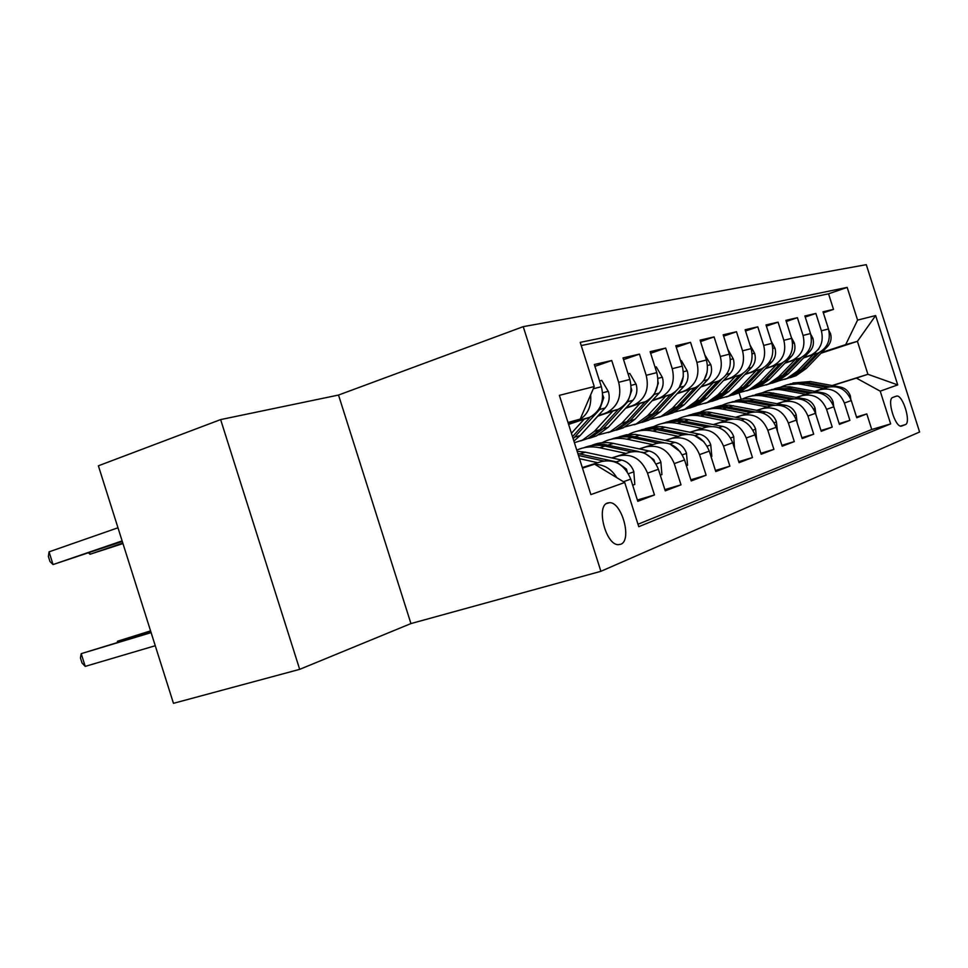 <?xml version="1.0" encoding="UTF-8"?>
<svg xmlns="http://www.w3.org/2000/svg" width="968" height="968" viewBox="0 0 968 968"><rect width="100%" height="100%" fill="white"/><g stroke="black" fill="none" stroke-linecap="round" stroke-linejoin="round"><path stroke-width="1.45" d="M620.67 544.294C632.322 540.531 621.94 501.932 609.513 502.67L607.553 502.997C595.804 506.046 605.714 544.911 618.225 544.681L620.67 544.294M338.522 395.053L220.631 419.592L98.385 465.802L173.466 703.325L299.681 669.348L410.94 623.573L600.898 571.314L523.228 326.652L338.522 395.053L410.94 623.573M600.898 571.314L919.6 432.006L866.287 264.675L523.228 326.652M623.452 481.725L630.749 479.124L637.791 501.315L654.465 494.963L637.38 500.02M612.03 457.985L618.806 455.855C632.019 453.29 641.602 459.05 647.531 473.146L658.409 469.262L665.258 490.836L681 484.823L664.871 489.614M639.545 448.946L646.14 446.877C659.111 444.336 668.489 449.914 674.26 463.611L684.545 459.957L691.212 480.927L706.12 475.24L690.85 479.789M665.573 440.392L672.01 438.383C684.739 435.878 693.923 441.287 699.549 454.609L709.29 451.136L715.775 471.549L729.896 466.165L715.437 470.484M690.257 432.297L696.524 430.324C709.024 427.856 718.014 433.107 723.507 446.079L732.74 442.787L739.068 462.668L752.463 457.549L738.741 461.651M713.67 424.601L719.793 422.689C732.062 420.245 740.883 425.339 746.243 437.972L755.004 434.85L761.175 454.234L773.904 449.37L760.872 453.278M735.934 417.293L741.899 415.417C753.951 413.009 762.59 417.97 767.83 430.288L776.167 427.311L782.18 446.212L794.292 441.589L781.89 445.304M757.109 410.347L762.941 408.508C774.775 406.136 783.257 410.952 788.375 422.968L796.313 420.136L802.182 438.577L813.713 434.172L801.903 437.73M777.28 403.716L782.979 401.926C794.607 399.59 802.932 404.273 807.929 415.998L815.504 413.3L821.227 431.304L832.238 427.106L820.973 430.494M796.519 397.4L802.097 395.646C813.531 393.335 821.687 397.909 826.587 409.355L833.799 406.778L839.401 424.371L849.904 420.366L844.386 403.015C839.595 391.822 831.585 387.369 820.356 389.656L814.899 391.362M839.159 423.609L849.904 420.366M803.585 357.894L818.275 353.017C827.592 347.911 830.992 339.901 828.487 328.975L823.018 311.793L833.509 309.373L823.345 312.809M804.033 357.422L811.111 355.026C820.489 349.896 823.913 341.813 821.384 330.778L815.867 313.438L805.231 317.044M815.867 313.438L804.892 315.967L810.494 333.549C813.06 344.729 809.599 352.921 800.137 358.112L784.939 363.169M765.422 368.687L781.14 363.46C790.771 358.16 794.268 349.787 791.642 338.34L785.907 320.347L797.402 317.698L786.27 321.485M744.949 374.483L761.235 369.062C771.036 363.653 774.582 355.087 771.883 343.362L766.015 324.933L778.066 322.15L766.39 326.131M723.459 380.569L740.351 374.931C750.321 369.413 753.915 360.641 751.144 348.637L745.13 329.749L757.787 326.833L745.529 331.02M700.868 386.958L718.413 381.102C728.553 375.463 732.195 366.485 729.352 354.179L723.193 334.807L736.491 331.746L723.616 336.15M677.104 393.686L695.351 387.599C705.66 381.84 709.35 372.632 706.422 360.011L700.106 340.131L714.094 336.912L700.554 341.559M652.069 400.776L671.042 394.436C681.545 388.543 685.284 379.117 682.271 366.146L675.785 345.745L690.535 342.345L676.257 347.258M625.643 408.254L645.426 401.647C656.098 395.622 659.898 385.942 656.788 372.632L650.133 351.662L665.681 348.069L650.641 353.272M597.716 416.167L618.358 409.258C629.236 403.099 633.072 393.165 629.865 379.468L623.017 357.918L639.461 354.119L623.561 359.624M568.603 424.395L589.73 417.305C600.801 411.001 604.685 400.8 601.382 386.716L594.34 364.525L611.74 360.519L594.921 366.352M630.749 479.124C624.723 464.773 615.019 458.905 601.636 461.494L582.579 467.471M593.033 464.652L582.905 467.544M658.409 469.262C652.541 455.335 643.042 449.648 629.914 452.201L611.716 457.912M684.545 459.957C678.834 446.405 669.529 440.9 656.655 443.429L639.243 448.886M709.29 451.136C703.712 437.959 694.613 432.611 681.968 435.104L665.294 440.343M732.74 442.787C727.307 429.949 718.377 424.758 705.975 427.227L689.99 432.236M755.004 434.85C749.692 422.351 740.956 417.305 728.771 419.737L713.416 424.553M776.167 427.311C770.988 415.127 762.409 410.226 750.442 412.622L735.692 417.244M796.313 420.136C791.243 408.242 782.822 403.474 771.072 405.834L756.879 410.299M815.504 413.3C810.543 401.696 802.29 397.049 790.735 399.385L777.062 403.68M833.799 406.778C828.947 395.44 820.852 390.915 809.502 393.214L796.313 397.364M896.271 396.166L892.798 397.449C886.591 398.889 894.976 427.311 901.293 426.198L905.334 424.637C911.396 422.883 902.975 394.847 896.755 396.057L896.271 396.166M582.494 468.137L594.57 464.168L624.723 482.5L638.771 526.701L890.645 423.887L880.215 391.157L856.365 378.089L832.456 385.603M624.723 482.5L590.891 494.587L559.371 395.343L594.243 386.547L580.219 342.369L847.169 287.399L857.587 320.106L875.641 315.556L897.723 384.901L880.215 391.157M568.906 423.718L587.842 418.043M598.418 415.393L616.507 409.972M626.308 407.528L643.599 402.349M652.698 400.086L669.263 395.125M677.709 393.044L693.584 388.277M701.437 386.353L716.695 381.767M724.004 379.988L738.657 375.584M745.469 373.938L759.577 369.691M765.918 368.167L779.506 364.089M785.411 362.673L798.527 358.729M637.985 524.245L871.757 429.489L866.796 413.917L856.753 417.752L851.283 400.558C846.528 389.475 838.578 385.058 827.422 387.333L814.693 391.326M833.509 309.373L828.548 293.812L581.236 345.564M611.74 360.519L618.673 382.312C621.916 396.166 618.056 406.209 607.105 412.429L605.23 413.142M639.461 354.119L646.2 375.318C649.346 388.785 645.535 398.562 634.778 404.636L632.939 405.35M665.681 348.069L672.24 368.699C675.289 381.803 671.526 391.326 660.962 397.267L659.16 397.969M690.535 342.345L696.912 362.419C699.876 375.185 696.161 384.477 685.78 390.286L684.013 390.963M714.094 336.912L720.325 356.478C723.193 368.905 719.539 377.968 709.326 383.667L707.596 384.332M736.491 331.746L742.553 350.815C745.36 362.952 741.742 371.797 731.711 377.363L730.005 378.016M757.787 326.833L763.704 345.443C766.426 357.277 762.869 365.916 753.007 371.373L751.325 372.014M778.066 322.15L783.85 340.325C786.5 351.88 782.991 360.326 773.299 365.662L771.641 366.303M797.402 317.698L803.053 335.436C805.642 346.726 802.17 354.99 792.647 360.229L791.025 360.846M826.587 409.355L832.238 427.106M807.929 415.998L813.713 434.172M788.375 422.968L794.292 441.589M767.83 430.288L773.904 449.37M746.243 437.972L752.463 457.549M723.507 446.079L729.896 466.165M699.549 454.609L706.12 475.24M674.26 463.611L681 484.823M647.531 473.146L654.465 494.963M594.57 464.168L582.433 467.967M856.365 378.089L867.909 374.289L857.418 341.341L845.705 344.62L857.587 320.106M832.129 385.542L867.909 374.289L897.723 384.901M821.082 353.187L857.418 341.341L875.641 315.556M821.832 352.412L845.705 344.62M220.631 419.592L299.681 669.348M741.077 399.215L739.056 392.863M568.18 423.052L580.243 419.071L567.998 422.496M856.523 417.014L866.796 413.917M871.757 429.489L890.645 423.887M828.548 293.812L847.169 287.399M594.243 386.547L580.243 419.071M590.661 394.871C591.569 407.044 587.286 415.635 577.811 420.669L575.912 421.407M595.066 464.471C604.177 464.531 611.425 468.935 616.81 477.684M850.775 399.131L850.34 395.815C848.537 391.06 845.245 388.144 840.478 387.079L810.337 381.537L792.949 383.001M823.816 388.458L801.456 384.32C794.546 383.098 787.952 383.897 781.696 386.716L781.14 386.97M829.709 386.776L806.985 382.59L790.154 383.836M787.371 384.732L804.856 383.255L827.241 387.394M813.144 354.772L797.281 371.18L786.996 378.44L778.32 380.981M818.795 348.928L818.008 349.75M815.697 352.134L813.362 354.554M828.935 330.608L830.556 333.657C831.827 338.57 830.822 342.853 827.555 346.508L806.199 368.542L795.999 375.729L790.348 377.665M816.726 353.598L800.693 370.175L790.445 377.399L784.745 379.359M785.81 378.948L792.598 376.758L802.835 369.534L819.315 352.521M833.678 406.415L833.109 401.829C831.27 396.977 827.918 393.988 823.054 392.887L789.815 386.789L782.096 386.849L774.666 388.664M805.86 394.363L783.112 390.092C776.07 388.821 769.379 389.632 763.014 392.5L762.312 392.826M812.091 392.609L788.884 388.277L771.75 389.523M768.822 390.467L775.017 388.821L782.773 388.471L809.442 393.238M815.83 414.328L815.08 408.133C813.193 403.16 809.78 400.111 804.832 398.973L769.669 392.56L761.816 392.899L755.536 394.581M787.069 400.534L763.909 396.118C756.746 394.823 749.934 395.634 743.472 398.55L742.625 398.949M793.675 398.719L769.947 394.218L752.487 395.488M749.426 396.469L757.049 394.593L763.655 394.436L790.808 399.361M797.112 422.641L796.192 414.74C794.256 409.646 790.771 406.512 785.738 405.338L749.934 398.707L741.924 399.058L735.523 400.776M767.37 407.008L743.787 402.446C736.491 401.103 729.57 401.914 722.999 404.89L721.983 405.374M774.412 405.12L750.127 400.45L732.316 401.72M729.122 402.749L736.89 400.837L743.63 400.679L771.29 405.774M777.461 431.365L776.384 421.661C774.4 416.446 770.855 413.239 765.724 412.017L729.243 405.156L721.063 405.507L714.541 407.274M746.703 413.784L722.685 409.077C715.267 407.685 708.213 408.496 701.534 411.533L700.348 412.114M754.241 411.848L725.383 406.439L718.8 406.524L711.19 408.266M707.826 409.343L714.396 407.576L722.636 407.226L750.829 412.501M794.946 359.902L778.829 376.649L768.386 384.054L759.42 386.643M810.676 334.154L812.878 338.268C814.173 343.301 813.168 347.681 809.853 351.396L788.158 373.89L777.8 381.223L772.004 383.207M798.697 358.668L782.398 375.596L771.992 382.965L766.148 384.974M767.261 384.538L774.243 382.287L784.637 374.931L801.468 357.47M775.9 365.263L759.529 382.372L748.917 389.923L739.649 392.584M791.4 337.578L794.377 343.096C795.708 348.238 794.692 352.715 791.316 356.514L769.294 379.48L758.767 386.958L752.826 388.991M779.821 363.98L763.268 381.271L752.693 388.785L746.691 390.842M747.853 390.382L755.052 388.071L765.615 380.569L782.81 362.625M755.935 370.889L739.31 388.374L728.529 396.069L718.934 398.792M771.169 341.135L774.993 348.153C776.36 353.417 775.332 358.003 771.907 361.887L749.534 385.337L738.838 392.96L732.74 395.041M760.061 369.534L743.23 387.212L732.474 394.884L726.327 396.977M727.537 396.505L734.954 394.133L745.687 386.486L763.292 367.997M735.002 376.782L718.099 394.654L707.148 402.519L697.214 405.314M749.946 344.862L754.677 353.453C756.081 358.85 755.04 363.532 751.555 367.501L728.831 391.471L717.966 399.264L711.698 401.393M739.334 375.354L722.213 393.444L711.286 401.272L704.97 403.426M706.241 402.918L713.888 400.486L724.79 392.669L742.855 373.6M756.698 440.174L755.585 428.933C753.564 423.585 749.934 420.293 744.707 419.035L708.951 412.065L700.566 412.078L692.519 414.086M725.008 420.923L700.542 416.034C692.979 414.594 685.804 415.417 679.016 418.503L677.624 419.18M733.103 418.926L703.482 413.263L695.435 413.517L688.998 415.127M685.477 416.264L693.572 414.244L700.59 414.098L729.352 419.567M713.005 382.977L695.835 401.26L684.703 409.295L674.406 412.15M727.755 349.146L733.345 359.019C734.785 364.549 733.732 369.352 730.199 373.406L707.112 397.921L696.065 405.858L689.615 408.048M717.566 381.452L700.154 399.978L689.047 407.976L682.549 410.178M683.88 409.646L691.781 407.153L702.865 399.179L721.45 379.42M734.482 448.244L733.72 436.58C731.651 431.087 727.948 427.699 722.624 426.404L684.739 419.035L676.196 419.386L669.396 421.237M702.175 428.413L677.249 423.355C669.553 421.854 662.245 422.677 655.348 425.835L653.739 426.622M710.96 426.368L680.468 420.451L672.264 420.693L665.694 422.338M661.991 423.536L668.84 421.661L677.431 421.322L706.773 426.997M724.971 431.256L721.692 429.018M689.869 389.487L672.433 408.194L661.108 416.397L650.423 419.338M704.777 354.845L710.911 364.875C712.387 370.538 711.335 375.463 707.741 379.613L684.279 404.684L673.05 412.804L666.432 415.042M694.697 387.865L676.971 406.85L665.681 415.018L659.002 417.281M660.394 416.724L668.549 414.159L679.814 406.003L699.041 385.433M704.063 380L707.124 372.317M711.069 456.739L711.843 456.46L710.706 444.627C708.588 438.988 704.813 435.503 699.38 434.16L662.221 426.67L653.46 426.658L645.087 428.764M678.144 436.302L652.735 431.05C644.894 429.502 637.452 430.324 630.434 433.543L628.607 434.463M687.764 434.233L656.256 428.001L649.262 428.062L641.191 429.913M637.283 431.184L644.277 429.26L653.061 428.921L683.009 434.814M703.93 441.759L694.818 435.685M665.524 396.348L647.798 415.502L636.291 423.887L625.171 426.888M680.589 360.846L681.387 360.653L687.316 371.034C688.829 376.854 687.764 381.888 684.11 386.147L660.273 411.799L648.862 420.1L642.038 422.399M670.618 394.617L652.577 414.074L641.106 422.435L634.221 424.758M635.686 424.153L644.119 421.528L655.566 413.191L675.64 391.568M679.161 387.769L683.347 376.588M686.372 465.717L687.558 465.281L686.457 453.097C684.279 447.313 680.419 443.731 674.877 442.34L635.492 434.39L626.562 434.741L619.472 436.701M652.807 444.627L626.901 439.169C618.903 437.56 611.34 438.383 604.189 441.662L602.108 442.727M663.516 442.57L630.749 435.963L623.61 436.011L615.37 437.911M611.256 439.242C617.838 436.689 624.735 436.132 631.923 437.596L657.962 443.066M680.262 451.766L669.723 443.864M639.848 403.583L621.831 423.197L610.13 431.776L598.563 434.85M655.058 367.187L656.28 366.884L662.439 377.52C664 383.497 662.923 388.664 659.208 393.032L634.984 419.289L623.38 427.783L616.35 430.143M645.257 401.72L626.865 421.697L615.2 430.24L608.11 432.635M609.659 431.994L618.383 429.284L630.023 420.765L654.32 394.375L658.276 383.255L658.022 381.767M660.285 475.191L661.918 474.598L660.854 462.051C658.627 456.097 654.683 452.407 649.032 450.967L613.458 443.392C606.149 441.892 599.144 442.449 592.464 445.062M626.054 453.411L599.64 447.736C591.581 446.079 583.97 446.877 576.771 450.12M638.517 451.499L603.851 444.348L595.102 444.566L588.133 446.333M583.789 447.748C590.516 445.111 597.571 444.554 604.927 446.066L631.547 451.778M654.598 461.615L653.799 459.631L643.962 452.661L641.663 452.165M632.685 485.222L634.814 484.436L633.798 471.501C631.511 465.39 627.482 461.579 621.71 460.078L585.422 452.201L577.146 451.318M597.764 462.716L579.493 458.699M627.216 471.815L626.405 469.069L616.338 461.869L577.86 453.532M578.477 455.48L603.633 460.986M150.572 630.894L117.515 641.227L150.669 631.233M117.261 642.413L117.515 641.227L117.83 642.244M597.873 416.107L587.721 427.19M612.732 411.219L594.425 431.317L582.518 440.101L574.423 442.715M628.087 373.866L629.781 373.454L636.17 384.369C637.779 390.515 636.702 395.815 632.927 400.292L608.315 427.203L596.518 435.878L589.258 438.31M618.491 409.198L599.749 429.744L587.891 438.48L580.558 440.936M582.204 440.246L591.242 437.476L603.076 428.751L627.772 401.72L631.777 390.298L631.172 388.035M584.055 419.289L571.423 433.289M599.555 380.956L601.757 380.4L608.424 391.616C610.082 397.933 608.993 403.378 605.157 407.964L580.135 435.552L573.903 441.093M573.153 438.722L599.7 409.476L603.742 397.751L602.737 394.92M590.202 417.087L572.499 436.665M122.803 543.048L90.036 554.253L122.96 543.568M89.528 552.668L90.036 554.253L88.645 552.97M583.426 467.653L582.252 467.399M150.996 632.261L81.203 653.654L85.22 666.383L155.255 645.729M85.22 666.383L82.038 663.007L80.441 657.938L81.203 653.654L151.117 632.624M570.055 422.435L568.519 424.141M117.975 527.79L49.041 551.845L53.059 564.562L122.295 541.451M122.113 540.894L53.059 564.562L49.997 561.585L48.4 556.515L49.041 551.845M589.863 465.366L601.636 461.494M618.806 455.855L629.914 452.201M646.14 446.877L656.655 443.429M672.01 438.383L681.968 435.104M696.524 430.324L705.975 427.227M719.793 422.689L728.771 419.737M741.899 415.417L750.442 412.622M762.941 408.508L771.072 405.834M782.979 401.926L790.735 399.385M802.097 395.646L809.502 393.214M820.356 389.656L827.422 387.333M809.526 355.631L816.69 353.61M821.384 330.778L828.487 328.975M593.287 388.773L601.382 386.716M618.673 382.312L629.865 379.468M646.2 375.318L656.788 372.632M672.24 368.699L682.271 366.146M696.912 362.419L706.422 360.011M720.325 356.478L729.352 354.179M742.553 350.815L751.144 348.637M763.704 345.443L771.883 343.362M783.85 340.325L791.642 338.34M803.053 335.436L810.494 333.549M844.386 403.015L851.283 400.558M900.434 426.077L905.334 424.637M849.432 396.384L850.376 396.057M806.985 382.59L810.337 381.537M801.456 384.32L804.856 383.255M838.941 387.587L840.478 387.079M830.435 333.44L829.407 333.706M800.693 370.175L797.281 371.18M806.199 368.542L802.835 369.534M827.555 346.508L825.704 347.016M831.911 402.519L833.145 402.083M788.884 388.277L792.393 387.176M783.112 390.092L786.657 388.967M821.215 393.504L823.054 392.887M813.568 408.932L815.116 408.399M769.947 394.218L773.614 393.069M763.909 396.118L767.624 394.956M802.666 399.699L804.832 398.973M794.329 415.671L796.216 415.006M750.127 400.45L753.963 399.239M743.787 402.446L747.683 401.224M783.209 406.185L785.738 405.338M774.146 422.726L776.409 421.939M729.34 406.983L733.369 405.713M722.685 409.077L726.774 407.782M762.808 412.997L765.724 412.017M812.757 338.038L811.438 338.389M782.398 375.596L778.829 376.649M788.158 373.89L784.637 374.931M809.853 351.396L807.687 352.001M794.256 342.866L792.61 343.289M763.268 381.271L759.529 382.372M769.294 379.48L765.615 380.569M791.316 356.514L788.811 357.216M774.872 347.911L772.875 348.432M743.23 387.212L739.31 388.374M749.534 385.337L745.687 386.486M771.907 361.887L769.04 362.673M754.544 353.211L752.16 353.828M722.213 393.444L718.099 394.654M728.831 391.471L724.79 392.669M751.555 367.501L748.288 368.409M752.935 430.155L755.609 429.211M707.523 413.832L711.746 412.513M700.542 416.034L704.825 414.679M741.367 420.148L744.707 419.035M733.212 358.765L730.404 359.503M700.154 399.978L695.835 401.26M707.112 397.921L702.865 399.179M730.199 373.406L726.484 374.434M730.622 437.959L733.756 436.858M684.594 421.044L689.047 419.64M677.249 423.355L681.762 421.927M718.813 427.674L722.624 426.404M710.778 364.621L707.511 365.468M676.971 406.85L672.433 408.194M684.279 404.684L679.814 406.003M707.741 379.613L703.542 380.775M707.124 446.188L710.742 444.917M660.479 428.618L665.149 427.154M652.735 431.05L657.49 429.562M695.048 435.612L699.38 434.16M687.171 370.768L683.384 371.748M652.577 414.074L647.798 415.502M660.273 411.799L655.566 413.191M684.11 386.147L679.475 387.43M682.319 454.863L686.481 453.399M635.056 436.604L639.993 435.055M626.901 439.169L631.923 437.596M670.074 443.937L674.877 442.34M662.281 377.254L657.95 378.379M626.865 421.697L621.831 423.197M634.984 419.289L630.023 420.765M659.208 393.032L654.32 394.375M656.122 464.023L660.89 462.353M608.255 445.026L613.458 443.392M599.64 447.736L604.927 446.066M643.962 452.661L649.032 450.967M653.194 459.824L653.799 459.631M628.401 473.727L633.834 471.827M579.917 453.931L585.422 452.201M616.338 461.869L621.71 460.078M625.389 469.383L626.405 469.069M636.024 384.102L631.063 385.385M599.749 429.744L594.425 431.317M608.315 427.203L603.076 428.751M632.927 400.292L627.772 401.72M631.039 390.54L631.777 390.298M608.255 391.326L602.616 392.802M580.135 435.552L574.605 437.197M605.157 407.964L599.7 409.476M602.604 398.126L603.742 397.751M606.391 503.614L609.513 502.67M811.111 355.026L818.275 353.017M792.647 360.229L800.137 358.112M773.299 365.662L781.14 363.46M753.007 371.373L761.235 369.062M731.711 377.363L740.351 374.931M709.326 383.667L718.413 381.102M685.78 390.286L695.351 387.599M660.962 397.267L671.042 394.436M634.778 404.636L645.426 401.647M607.105 412.429L618.358 409.258M577.811 420.669L589.73 417.305M895.642 396.396L896.755 396.057M786.996 378.44L790.445 377.399M792.598 376.758L795.999 375.729M768.386 384.054L771.992 382.965M774.243 382.287L777.8 381.223M748.917 389.923L752.693 388.785M755.052 388.071L758.767 386.958M728.529 396.069L732.474 394.884M734.954 394.133L738.838 392.96M707.148 402.519L711.286 401.272M713.888 400.486L717.966 399.264M684.703 409.295L689.047 407.976M691.781 407.153L696.065 405.858M661.108 416.397L665.681 415.018M668.549 414.159L673.05 412.804M636.291 423.887L641.106 422.435M644.119 421.528L648.862 420.1M610.13 431.776L615.2 430.24M618.383 429.284L623.38 427.783M582.518 440.101L587.891 438.48M591.242 437.476L596.518 435.878"/></g></svg>
